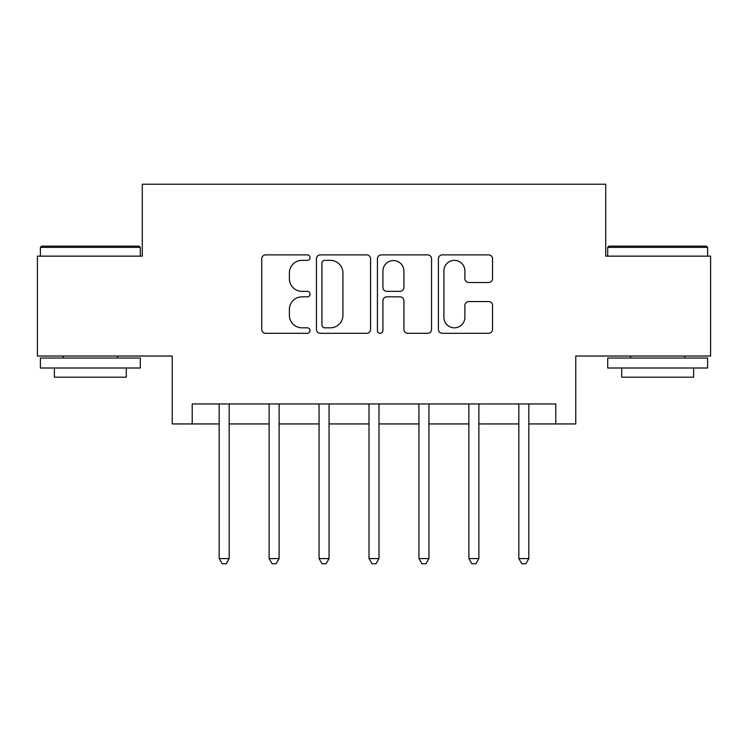 <?xml version="1.0" encoding="UTF-8"?>
<svg xmlns="http://www.w3.org/2000/svg" width="748" height="748" viewBox="0 0 748 748"><rect width="100%" height="100%" fill="white"/><g stroke="black" fill="none" stroke-linecap="round" stroke-linejoin="round"><path stroke-width="1.12" d="M310.074 257.621A2.749 2.749 0 0 0 307.334 254.881L265.662 254.881A3.918 3.918 0 0 0 261.744 258.799L261.744 329.391A3.918 3.918 0 0 0 265.662 333.309L307.334 333.309A2.749 2.749 0 0 0 310.074 330.569A2.749 2.749 0 0 0 307.334 327.82L301.94 327.82A12.548 12.548 0 0 1 289.392 315.273L289.392 309.392A12.548 12.548 0 0 1 301.94 296.844L307.334 296.844A2.749 2.749 0 0 0 310.074 294.095A2.749 2.749 0 0 0 307.334 291.346L301.94 291.346A12.548 12.548 0 0 1 289.392 278.798L289.392 272.917A12.548 12.548 0 0 1 301.94 260.369L307.334 260.369A2.749 2.749 0 0 0 310.074 257.621M488.612 282.529A3.918 3.918 0 0 0 492.53 278.602L492.53 258.799A3.918 3.918 0 0 0 488.612 254.881L442.33 254.881A3.918 3.918 0 0 0 438.412 258.799L438.412 329.391A3.918 3.918 0 0 0 442.33 333.309L488.612 333.309A3.918 3.918 0 0 0 492.53 329.391L492.53 305.464A3.918 3.918 0 0 0 488.612 301.547L468.809 301.547A3.918 3.918 0 0 0 464.882 305.464L464.882 317.33A10.491 10.491 0 0 1 454.391 327.82A10.491 10.491 0 0 1 443.901 317.33L443.901 270.86A10.491 10.491 0 0 1 454.391 260.369A10.491 10.491 0 0 1 464.882 270.86L464.882 278.602A3.918 3.918 0 0 0 468.809 282.529L488.612 282.529M192.217 423.938L192.217 403.967L555.783 403.967L555.783 423.938L575.764 423.938L575.764 356.02L710.6 356.02L710.6 256.143L605.721 256.143L605.721 184.223L142.279 184.223L142.279 256.143L37.4 256.143L37.4 356.02L172.236 356.02L172.236 423.938L219.183 423.938M370.569 258.799A3.918 3.918 0 0 0 366.651 254.881L320.368 254.881A3.918 3.918 0 0 0 316.451 258.799L316.451 329.391A3.918 3.918 0 0 0 320.368 333.309L366.651 333.309A3.918 3.918 0 0 0 370.569 329.391L370.569 258.799M381.349 254.881L427.632 254.881A3.918 3.918 0 0 1 431.549 258.799L431.549 329.391A3.918 3.918 0 0 1 427.632 333.309L407.828 333.309A3.918 3.918 0 0 1 403.901 329.391L403.901 300.761A3.918 3.918 0 0 0 399.984 296.844L386.847 296.844A3.918 3.918 0 0 0 382.92 300.761L382.92 330.569A2.749 2.749 0 0 1 380.18 333.309A2.749 2.749 0 0 1 377.431 330.569L377.431 258.799A3.918 3.918 0 0 1 381.349 254.881M229.168 423.938L269.121 423.938M279.116 423.938L319.069 423.938M329.055 423.938L369.007 423.938M378.993 423.938L418.945 423.938M428.931 423.938L468.884 423.938M478.879 423.938L518.832 423.938M528.817 423.938L555.783 423.938M324.688 260.369A2.749 2.749 0 0 0 321.939 263.118L321.939 325.071A2.749 2.749 0 0 0 324.688 327.82L330.373 327.82A12.548 12.548 0 0 0 342.921 315.273L342.921 272.917A12.548 12.548 0 0 0 330.373 260.369L324.688 260.369M403.901 271.056A10.491 10.491 0 0 0 393.411 260.566A10.491 10.491 0 0 0 382.92 271.056L382.92 287.428A3.918 3.918 0 0 0 386.847 291.346L399.984 291.346A3.918 3.918 0 0 0 403.901 287.428L403.901 271.056M229.664 403.967L229.458 404.472A3.992 3.992 90 0 0 229.168 405.958L229.168 558.578L219.183 558.578L219.183 405.958A3.992 3.992 90 0 0 218.893 404.472L218.687 403.967M229.168 558.578L226.177 563.777L222.184 563.777L219.183 558.578M279.602 403.967L279.406 404.472A3.992 3.992 0 0 0 279.116 405.958L279.116 558.578L269.121 558.578L269.121 405.958A3.992 3.992 0 0 0 268.831 404.472L268.635 403.967M279.116 558.578L276.115 563.777L272.122 563.777L269.121 558.578M329.55 403.967L329.344 404.472A3.992 3.992 0 0 0 329.055 405.958L329.055 558.578L319.069 558.578L319.069 405.958A3.992 3.992 0 0 0 318.779 404.472L318.573 403.967M329.055 558.578L326.053 563.777L322.061 563.777L319.069 558.578M379.488 403.967L379.283 404.472A3.992 3.992 0 0 0 378.993 405.958L378.993 558.578L369.007 558.578L369.007 405.958A3.992 3.992 0 0 0 368.717 404.472L368.512 403.967M378.993 558.578L376.001 563.777L371.999 563.777L369.007 558.578M429.427 403.967L429.221 404.472A3.992 3.992 0 0 0 428.931 405.958L428.931 558.578L418.945 558.578L418.945 405.958A3.992 3.992 0 0 0 418.656 404.472L418.45 403.967M428.931 558.578L425.939 563.777L421.947 563.777L418.945 558.578M41.598 246.148L139.081 246.148L140.278 247.354L40.392 247.354L41.598 246.148M90.34 368.007L40.392 368.007L40.392 358.021L140.278 358.021L140.278 368.007L90.34 368.007M126.29 368.007L126.29 377.198L54.38 377.198L54.38 368.007M608.919 246.148L706.402 246.148L707.608 247.354L607.722 247.354L608.919 246.148M657.66 368.007L607.722 368.007L607.722 358.021L707.608 358.021L707.608 368.007L657.66 368.007M693.62 368.007L693.62 377.198L621.71 377.198L621.71 368.007M479.365 403.967L479.169 404.472A3.992 3.992 0 0 0 478.879 405.958L478.879 558.578L468.884 558.578L468.884 405.958A3.992 3.992 0 0 0 468.594 404.472L468.398 403.967M478.879 558.578L475.878 563.777L471.885 563.777L468.884 558.578M529.313 403.967L529.107 404.472A3.992 3.992 0 0 0 528.817 405.958L528.817 558.578L518.832 558.578L518.832 405.958A3.992 3.992 0 0 0 518.542 404.472L518.336 403.967M528.817 558.578L525.816 563.777L521.824 563.777L518.832 558.578M40.392 256.143L40.392 247.354M63.169 358.021L63.169 356.02M117.501 358.021L117.501 356.02M140.278 256.143L140.278 247.354M607.722 256.143L607.722 247.354M630.499 358.021L630.499 356.02M684.831 358.021L684.831 356.02M707.608 256.143L707.608 247.354"/></g></svg>
